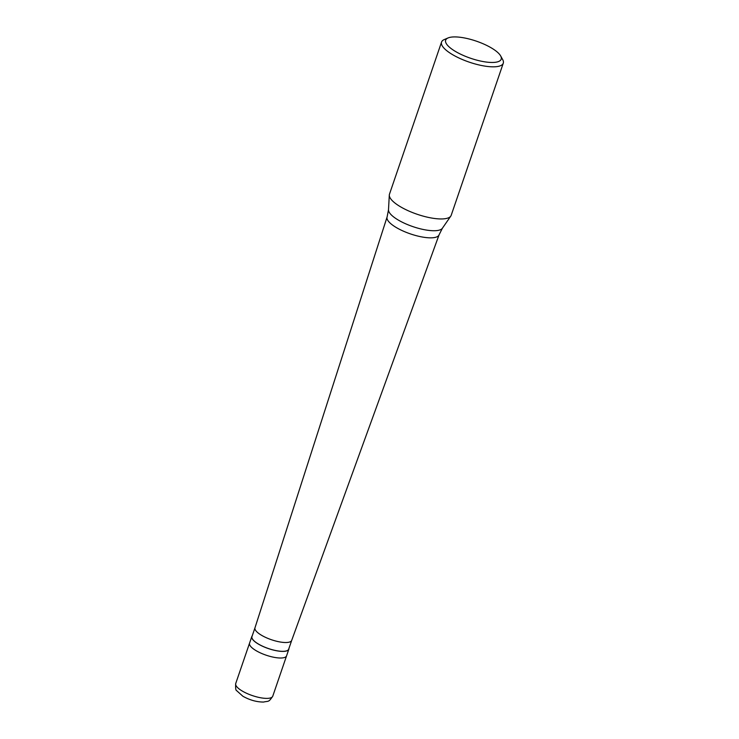<?xml version="1.0" encoding="UTF-8"?>
<svg xmlns="http://www.w3.org/2000/svg" width="739" height="739" viewBox="0 0 739 739"><rect width="100%" height="100%" fill="white"/><g stroke="black" fill="none" stroke-linecap="round" stroke-linejoin="round"><path stroke-width="1.11" d="M235.723 683.529A19.574 6.014 18.9 0 0 246.438 693.219A19.574 6.014 18.9 0 0 267.74 698.364A19.574 6.014 -161.1 0 0 272.756 696.212C268.451 702.641 268.756 700.803 263.574 702.05C256.664 702.041 249.754 700.101 242.863 696.23L236.656 690.651C235.741 690.466 235.427 688.101 235.723 683.529L249.551 643.152A19.574 6.014 18.9 0 0 260.267 652.842A19.574 6.014 18.9 0 0 281.568 657.987A19.574 6.014 -161.1 0 0 286.584 655.835A19.574 6.014 -161.1 0 1 281.568 657.987A19.574 6.014 18.9 0 1 260.267 652.842A19.574 6.014 18.9 0 1 249.551 643.152L251.814 636.547A19.574 6.014 18.9 0 0 262.53 646.237A19.574 6.014 18.9 0 0 283.831 651.382A19.574 6.014 -161.1 0 0 288.838 649.23A19.574 6.014 -161.1 0 0 288.94 648.436M252.211 635.863A19.574 6.014 18.9 0 0 251.814 636.547M254.983 627.79A19.408 5.967 18.9 0 0 254.973 627.827L251.962 636.602A19.408 5.967 18.9 0 0 262.594 646.209A19.408 5.967 18.9 0 0 283.721 651.308A19.408 5.967 -161.1 0 0 288.69 649.175L291.702 640.38M387.079 217.035L254.973 627.827A19.408 5.967 18.9 0 0 265.661 637.424A19.408 5.967 18.9 0 0 286.732 642.496A19.408 5.967 -161.1 0 0 291.693 640.399L439.077 234.836A27.482 8.443 -161.1 0 1 432.056 237.81A27.482 8.443 18.9 0 1 402.219 230.623A27.482 8.443 18.9 0 1 387.079 217.035A27.482 8.443 18.9 0 1 387.097 216.989L388.502 209.784A28.59 8.785 18.9 0 0 405.388 223.677A28.59 8.785 18.9 0 0 435.428 230.697A28.59 8.785 -161.1 0 0 442.402 228.231L450.79 216.102A32.618 10.023 -161.1 0 1 442.837 218.91A32.618 10.023 18.9 0 1 408.565 210.901A32.618 10.023 18.9 0 1 389.305 195.05A32.618 10.023 18.9 0 1 389.471 194.191L441.553 42.058A32.618 10.023 18.9 0 0 459.418 58.215A32.618 10.023 18.9 0 0 494.927 66.787A32.618 10.023 -161.1 0 0 503.277 63.194A32.618 10.023 -161.1 0 0 502.668 59.563L500.654 55.933A29.357 9.025 -161.1 0 1 493.68 62.427A29.357 9.025 18.9 0 1 457.737 52.728A29.357 9.025 18.9 0 1 448.083 37.938L444.259 39.564A32.618 10.023 18.9 0 0 441.553 42.058M500.654 55.933A29.357 9.025 -161.1 0 0 480.812 42.807A29.357 9.025 -161.1 0 0 453.164 36.95A29.357 9.025 18.9 0 0 448.083 37.938M442.402 228.231L439.095 234.79A27.482 8.443 -161.1 0 1 439.077 234.836M503.277 63.194L451.187 215.326A32.618 10.023 -161.1 0 1 450.79 216.102M272.756 696.212L288.838 649.23M388.502 209.784L389.305 195.05"/></g></svg>
